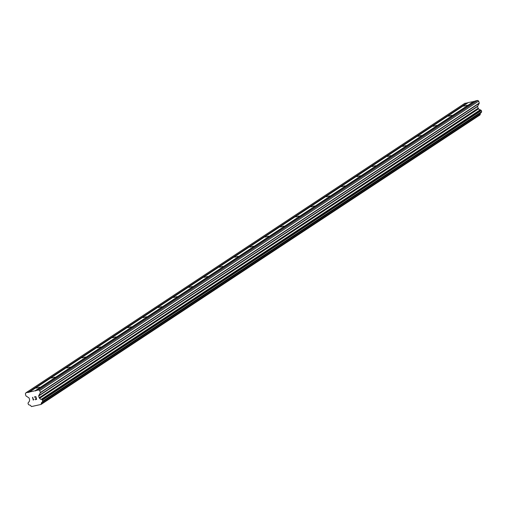 <?xml version="1.0" encoding="UTF-8"?>
<svg xmlns="http://www.w3.org/2000/svg" width="507" height="507" viewBox="0 0 507 507"><rect width="100%" height="100%" fill="white"/><g stroke="black" fill="none" stroke-linecap="round" stroke-linejoin="round"><path stroke-width="0.76" d="M467.207 105.266L463.753 106.14L467.207 105.266M451.94 115.336L448.486 116.211L451.94 115.336M436.673 125.406L433.219 126.281L436.673 125.406M421.406 135.477L417.952 136.351L421.406 135.477M406.132 145.547L402.685 146.422L406.132 145.547M390.865 155.617L387.418 156.492L390.865 155.617M375.598 165.688L372.151 166.562L375.598 165.688M360.331 175.758L356.884 176.632L360.331 175.758M345.064 185.828L341.617 186.703L345.064 185.828M329.797 195.898L326.343 196.773L329.797 195.898M314.53 205.969L311.076 206.843L314.53 205.969M299.263 216.039L295.809 216.914L299.263 216.039M283.996 226.109L280.542 226.984L283.996 226.109M268.729 236.18L265.275 237.054L268.729 236.18M253.462 246.25L250.008 247.124L253.462 246.25M238.189 256.32L234.741 257.195L238.189 256.32M222.922 266.39L219.474 267.265L222.922 266.39M207.655 276.461L204.207 277.335L207.655 276.461M192.387 286.531L188.94 287.406L192.387 286.531M177.12 296.601L173.673 297.47L177.12 296.601M161.853 306.672L158.399 307.54L161.853 306.672M146.586 316.742L143.132 317.61L146.586 316.742M131.319 326.812L127.865 327.68L131.319 326.812M116.052 336.882L112.598 337.751L116.052 336.882M100.785 346.953L97.331 347.821L100.785 346.953M85.518 357.023L82.064 357.891L85.518 357.023M70.245 367.093L66.797 367.962L70.245 367.093M54.978 377.164L51.53 378.032L54.978 377.164M39.711 387.234L36.263 388.102L39.711 387.234M474.584 101.413L468.411 102.496L29.463 392.019L38.741 389.946L39.742 390.593L40.294 392.551A0.456 0.418 56.6 0 1 40.256 392.887L38.728 395.669A0.456 0.418 -123.4 0 0 38.697 396.005L39.191 397.761A0.456 0.418 -123.4 0 0 39.394 398.039L39.711 398.28A1.591 1.458 -123.4 0 0 41.314 399.313L42.239 399.833L42.708 401.138L42.138 402.241A1.591 1.458 -123.4 0 0 41.27 403.819L41.086 404.428L31.485 406.57L31.003 406.107A1.591 1.458 -123.4 0 0 29.4 405.074L28.468 404.554L28.005 403.249L28.576 402.152A1.591 1.458 -123.4 0 0 29.444 400.568L29.596 400.226A0.456 0.418 -123.4 0 0 29.628 399.89L29.133 398.134A0.456 0.418 -123.4 0 0 28.931 397.856L26.111 396.037A0.456 0.418 56.6 0 1 25.901 395.758L25.35 393.8L25.895 392.811L29.463 392.019M42.239 402.171L481.137 112.693L481.65 111.622L481.339 110.52L480.262 109.797A1.591 1.458 -123.4 0 1 478.652 108.764L478.342 108.523A0.456 0.418 -123.4 0 1 478.133 108.238L477.638 106.483A0.456 0.418 -123.4 0 1 477.676 106.147L479.204 103.365A0.456 0.418 -123.4 0 0 479.235 103.035L478.684 101.07L477.683 100.43L475.243 100.975L36.301 390.491M480.573 113.061A1.591 1.458 -123.4 0 0 480.211 114.297L41.27 403.819M41.086 404.428L480.034 114.912L480.211 114.297M467.746 102.934L464.837 103.295L25.895 392.811M36.422 399.237L36.111 398.128L36.428 399.237L35.078 399.535L36.428 399.237M36.111 398.128L35.382 398.293L36.111 398.128M36.06 397.944L35.75 396.835L36.06 397.944M35.75 396.842L34.406 397.139L35.75 396.835M35.129 399.719L36.65 399.383L35.129 399.719M34.349 396.956L35.87 396.613L36.65 399.383M33.728 399.263L33.304 400.124M33.266 400.131L32.486 397.368L33.266 400.131M33.342 399.738L32.663 397.323L33.342 399.738M474.115 101.229L35.167 390.745M474.444 101.438L35.503 390.96M477.683 100.43L38.741 389.946M478.684 101.07L39.742 390.593M478.469 108.606L39.527 398.122M478.652 108.764L39.711 398.28M467.277 102.75L28.335 392.266M467.612 102.965L28.665 392.481M479.235 103.035L40.294 392.551M479.204 103.365L40.256 392.887M477.676 106.147L38.728 395.669M477.638 106.483L38.697 396.005M478.133 108.238L39.191 397.761M478.342 108.523L39.394 398.039M480.262 109.797L41.314 399.313M480.465 109.848L41.517 399.364M481.187 110.311L42.239 399.833M481.339 110.52L42.398 400.042M481.65 111.622L42.708 401.138M481.625 111.87L42.683 401.392M481.232 112.586L42.284 402.108M480.205 114.601L41.257 404.117M29.07 401.829L28.576 402.152M481.137 112.693L42.189 402.209M29.089 401.804L28.519 402.184"/></g></svg>
